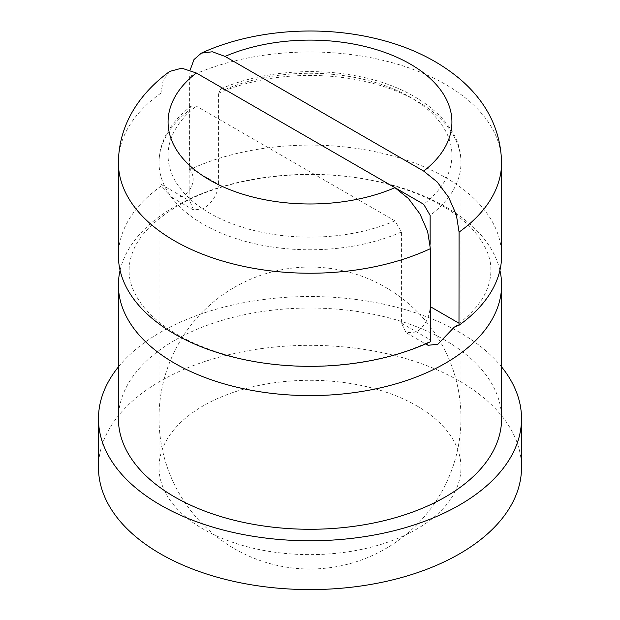 <?xml version="1.0" encoding="UTF-8"?>
<svg xmlns="http://www.w3.org/2000/svg" width="620" height="620" viewBox="0 0 620 620"><rect width="100%" height="100%" fill="white"/><g stroke="black" fill="none" stroke-linecap="round" stroke-linejoin="round"><path stroke-width="0.46" stroke-dasharray="3.1 2.33" d="M501.596 255.735A191.596 110.616 0 0 0 445.478 177.514A191.596 110.616 0 0 0 189.534 169.717L189.642 76.539L190.139 70.052M169.741 71.416L163.207 80.096L160.921 93.124L161.014 186.178L171.725 197.385L182.109 196.517C191.169 192.208 197.478 178.328 189.534 169.717M161.014 186.178A191.596 110.616 0 0 0 118.404 255.735M426.816 343.41L427.994 342.224L430.466 341.744M118.404 366.916A211.521 122.125 180 0 1 459.567 332.304A211.521 122.125 180 0 1 501.596 366.916M98.479 467.464A211.521 122.125 180 0 1 229.051 354.64A211.521 122.125 180 0 1 459.567 381.114A211.521 122.125 180 0 1 521.521 467.464M120.086 270.351A191.596 110.616 180 0 1 174.522 206.754A191.596 110.616 180 0 1 445.478 206.754A191.596 110.616 180 0 1 499.914 270.351M118.404 418.655A191.596 110.616 180 0 1 236.677 316.456A191.596 110.616 180 0 1 445.478 340.442A191.596 110.616 180 0 1 501.596 418.655M416.756 405.829A150.978 87.164 180 0 1 460.978 467.464A150.978 87.164 180 0 1 367.776 547.995A150.978 87.164 180 0 1 203.244 529.1A150.978 87.164 180 0 1 159.022 467.464A150.978 87.164 180 0 1 252.224 386.934A150.978 87.164 180 0 1 416.756 405.829M395.126 187.775L225.044 89.582L220.751 88.97L218.573 93.24L218.573 184.404C217.395 194.781 212.288 202.879 203.244 208.715L193.572 210.002L189.852 200.988L189.852 109.825L191.402 105.919L196.323 106.159L394.956 220.844L401.427 231.973L401.427 323.136L406.123 332.715L416.756 331.987C425.157 325.779 429.621 317.3 430.148 306.551L430.148 244.203M118.404 162.611A191.596 110.616 180 0 1 160.921 93.124M189.642 76.539A191.596 110.616 180 0 1 445.478 84.39A191.596 110.616 180 0 1 501.596 162.611M218.573 93.24A150.978 87.164 180 0 1 416.756 100.975A150.978 87.164 180 0 1 460.978 162.611A150.978 87.164 180 0 1 430.148 215.396M401.427 231.973A150.978 87.164 180 0 1 203.244 224.246A150.978 87.164 180 0 1 159.022 162.611A150.978 87.164 180 0 1 189.852 109.825M401.427 323.136L430.357 339.838M160.921 184.28L189.852 200.988M189.642 167.702L218.573 184.404M394.956 220.844A141.918 81.933 180 0 1 209.645 213.148A141.918 81.933 180 0 1 196.323 106.159M225.044 89.582A141.918 81.933 180 0 1 410.355 97.278A141.918 81.933 180 0 1 423.677 204.267M454.375 327.042C471.208 314.619 482.058 302.126 486.917 289.54C489.591 282.976 490.908 276.582 490.87 270.351C491.156 259.4 486.801 247.829 477.803 235.639C472.696 228.935 465.93 222.371 457.506 215.954C438.479 201.585 413.563 190.573 382.734 182.908C314.526 165.61 227.594 175.995 177.901 205.809C154.109 220.271 139.19 235.329 133.153 250.984C130.433 257.61 129.092 264.066 129.131 270.351C128.859 281.178 133.099 292.601 141.864 304.622C147.017 311.496 153.915 318.223 162.556 324.795C180.994 338.714 205.057 349.51 234.732 357.174C297.244 373.488 376.51 367.024 427.994 342.224M220.751 88.962C259.183 71.904 312.248 66.96 357.872 76.229C420.29 87.931 462.334 125.581 460.978 162.611L460.978 467.464M427.963 345.325L406.123 332.715M193.572 210.002L171.725 197.385M191.402 105.919C177.684 116.49 168.307 128.169 163.254 140.957C160.425 148.095 159.014 155.318 159.022 162.611L159.022 467.464M234.515 548.785A150.978 150.978 0 0 0 440.75 493.52A150.978 150.978 0 0 0 385.485 287.277A150.978 150.978 0 0 0 179.25 342.542A150.978 150.978 0 0 0 234.515 548.785"/><path stroke-width="0.93" d="M190.139 70.052L194.006 59.535L201.322 53.157L212.335 51.778L225.044 56.412L423.677 171.097L437.193 181.962L448.671 197.346L456.367 214.962L459.079 232.097L458.986 325.283L454.375 327.042L437.89 344.193L427.963 345.325L426.816 343.41M458.986 325.283A191.596 110.616 0 0 0 501.596 255.735L501.596 162.611A191.596 110.616 180 0 1 459.079 232.097M118.404 255.735A191.596 110.616 0 0 0 174.522 333.947A191.596 110.616 0 0 0 430.466 341.744L430.357 248.682L427.645 231.547L419.949 213.931L408.471 198.54L394.956 187.682L196.323 72.997L181.761 68.169L169.741 71.416C158.302 79.678 148.544 89.094 140.461 99.665C126.038 118.653 118.683 139.639 118.404 162.611L118.404 255.735M501.596 366.916A211.521 122.125 180 0 1 521.521 418.655A211.521 122.125 180 0 1 390.949 531.48A211.521 122.125 180 0 1 160.433 505.013A211.521 122.125 180 0 1 98.479 418.655A211.521 122.125 180 0 1 118.404 366.916M521.521 418.655L521.521 467.464A211.521 122.125 180 0 1 390.949 580.289A211.521 122.125 180 0 1 160.433 553.823A211.521 122.125 180 0 1 98.479 467.464L98.479 418.655M499.914 270.351A191.596 110.616 180 0 1 501.596 284.975A191.596 110.616 180 0 1 445.478 363.196A191.596 110.616 180 0 1 174.522 363.196A191.596 110.616 180 0 1 118.404 284.975A191.596 110.616 180 0 1 120.086 270.351M501.596 284.975L501.596 418.655A191.596 110.616 180 0 1 383.323 520.854A191.596 110.616 180 0 1 174.522 496.876A191.596 110.616 180 0 1 118.404 418.655L118.404 284.975M430.148 244.203L430.148 215.396L423.677 204.267L395.126 187.775M430.357 248.682A191.596 110.616 180 0 1 174.522 240.831A191.596 110.616 180 0 1 118.404 162.611M430.357 306.675L459.079 323.26M394.956 187.682A141.918 81.933 180 0 1 209.645 179.986A141.918 81.933 180 0 1 196.323 72.997M225.044 56.412A141.918 81.933 180 0 1 410.355 64.108A141.918 81.933 180 0 1 423.677 171.097M201.322 53.157C250.627 30.434 316.231 24.916 372.806 37.882C408.092 45.826 437.604 59.939 461.334 80.236C487.305 103.013 500.728 130.464 501.596 162.611"/></g></svg>
